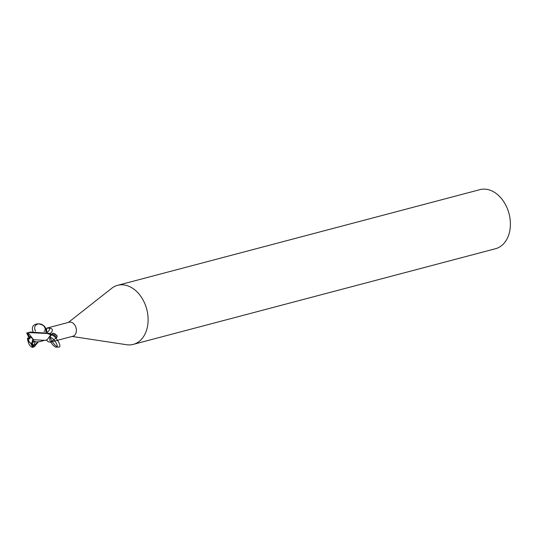 <?xml version="1.0" encoding="UTF-8"?>
<svg xmlns="http://www.w3.org/2000/svg" width="537" height="537" viewBox="0 0 537 537"><rect width="100%" height="100%" fill="white"/><g stroke="black" fill="none" stroke-linecap="round" stroke-linejoin="round"><path stroke-width="0.81" d="M33.348 347.144L32.522 345.318L34.006 345.902L32.079 343.062L34.187 341.492L32.012 343.076L32.401 340.619L32.898 340.935M30.186 336.652L29.723 338.941L28.629 338.25A3.437 2.477 -104.8 0 0 28.958 341.21A3.437 2.477 -104.8 0 0 31.408 343.156M46.974 340.002L50.767 335.034L49.954 337.981C51.8 335.403 59.748 346.573 56.439 347.097C54.116 347.855 48.263 339.626 49.954 337.981M50.713 335.612C53.411 332.108 63.984 348.298 58.197 347.077C54.861 346.627 48.961 337.706 50.659 335.685L50.934 334.457L53.156 333.148L57.224 335.907L56.808 337.605L50.485 342.15L72.844 336.249A7.256 5.229 -104.8 0 0 75.435 326.207A7.256 5.229 -104.8 0 0 69.139 322.22L46.779 328.127L49.887 328.221C52.404 328.617 53.009 329.906 51.686 332.074L50.095 333.578M50.485 342.15L48.296 341.814A8.31 3.061 -126.1 0 0 46.175 340.109M72.072 336.451L126.551 344.72A30.549 22.01 -104.8 0 0 133.25 344.385A30.549 22.01 -104.8 0 0 144.144 302.116A30.549 22.01 -104.8 0 0 117.65 285.322A30.549 22.01 -104.8 0 0 111.662 288.335L68.374 322.422M133.25 344.385L495.523 248.718A30.549 22.01 -104.8 0 0 506.418 206.443A30.549 22.01 -104.8 0 0 479.93 189.655L117.65 285.322M47.088 332.336A8.31 7.075 35.1 0 0 49.887 328.221M50.277 333.37A11.472 9.767 35.1 0 0 51.686 332.074L51.263 332.591M46.504 332.181A7.887 6.713 35.1 0 0 46.571 331.054L46.779 328.127M50.934 334.457A7.887 2.9 -126.1 0 1 56.808 337.605M53.156 333.148A8.283 3.047 -126.1 0 1 57.224 335.907M32.522 345.318L31.482 343.109L32.079 343.062L31.844 342.713M29.723 338.941L29.461 338.035L30.038 336.645M27.837 338.451L29.461 338.035L29.367 337.692L27.508 338.176L28.454 341.344L30.777 343.405A3.437 2.477 -104.8 0 0 30.911 343.371A3.437 2.477 -104.8 0 0 31.482 343.109M34.006 345.902L35.059 341.257L32.697 341.525L32.663 338.478L29.3 336.699A3.437 2.477 -104.8 0 0 29.159 336.726A3.437 2.477 -104.8 0 0 28.589 336.988L29.495 336.665M47.41 333.511L50.773 334.826A7.632 5.504 -104.8 0 0 50.317 333.383L30.361 332.061L28.508 332.557L47.41 333.511M38.295 341.928L34.261 346.835L33.22 346.868A7.639 5.504 -104.8 0 1 32.576 347.224L34.261 346.835M44.631 340.357L33.536 339.706L28.045 332.678L28.508 332.557M33.146 341.841L33.522 339.512M34.737 342.002L39.55 341.686L45.289 340.196M50.773 334.826L47.014 340.002L44.256 340.424M27.682 339.941C28.615 344.499 30.347 346.989 32.878 347.399M29.803 336.639L29.367 337.692M27.515 338.102L27.749 340.27M26.722 332.953L28.589 336.988M30.777 343.405L32.576 347.224M29.3 336.699L27.501 332.873A7.639 5.504 -104.8 0 0 26.85 333.229M27.501 332.873L28.045 332.678M33.019 331.483C28.575 320.831 48.041 321.676 45.927 332.047M38.389 323.865C42.544 324.502 44.819 326.1 45.215 328.651C44.121 325.368 41.846 323.771 38.389 323.865C34.683 324.999 33.724 327.429 35.516 331.154M33.858 345.559L38.174 341.948M32.67 345.674L33.2 345.667M45.215 328.651L44.954 330.765L44.047 331.658M46.84 331.436L46.806 332.262M50.424 336.424L49.874 338.095M58.197 347.077L56.439 347.097M45.954 340.002L46.645 340.418"/></g></svg>
